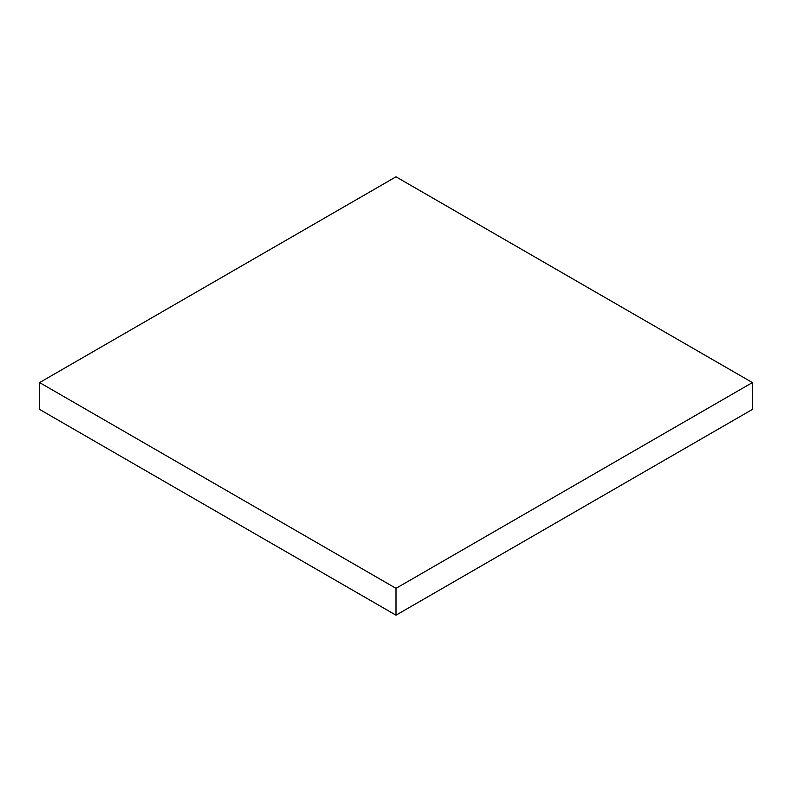 <?xml version="1.0" encoding="UTF-8"?>
<svg xmlns="http://www.w3.org/2000/svg" width="792" height="792" viewBox="0 0 792 792"><rect width="100%" height="100%" fill="white"/><g stroke="black" fill="none" stroke-linecap="round" stroke-linejoin="round"><path stroke-width="1.19" d="M396 176.814L752.4 382.576L752.4 409.424L752.4 382.576L396 588.347L39.6 382.576L396 176.814L39.6 382.576L39.6 409.424L39.6 382.576L396 588.347L396 615.186L396 588.347L752.4 382.576L396 176.814M39.6 409.424L396 615.186L752.4 409.424L396 615.186L39.6 409.424"/></g></svg>
